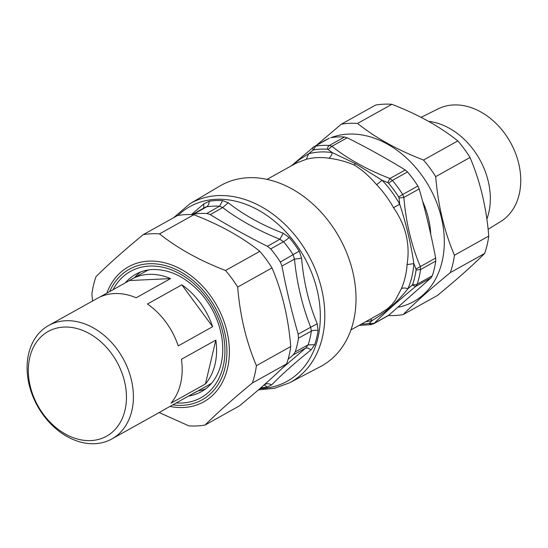 <?xml version="1.0" encoding="UTF-8"?>
<svg xmlns="http://www.w3.org/2000/svg" width="548" height="548" viewBox="0 0 548 548"><rect width="100%" height="100%" fill="white"/><g stroke="black" fill="none" stroke-linecap="round" stroke-linejoin="round"><path stroke-width="0.82" d="M289.481 382.819A102.455 77.206 60.9 0 0 308.366 254.998A102.455 77.206 60.9 0 0 189.697 203.897L219.7 186.108A103.38 77.905 60.9 0 1 339.438 237.668A103.38 77.905 60.9 0 1 320.381 366.646L289.481 382.819L274.582 388.285L258.396 389.881M288.09 359.324L293.276 354.816L295.221 351.871A94.934 71.541 -119.1 0 0 298.468 338.15L298.167 334.15C291.776 311.997 286.364 289.296 281.939 266.061L280.329 262.033A94.934 71.541 -119.1 0 0 270.698 248.929L267.431 246.319C247.408 236.304 228.358 225.742 210.288 214.617L206.815 213.494A94.934 71.541 -119.1 0 0 193.937 214.11L192.252 214.638M193.937 214.11L206.637 206.815L205.247 207.213L192.225 214.638M210.288 214.617L222.7 207.562L219.536 206.199A95.126 71.685 -119.1 0 0 206.637 206.815A7.494 4.747 81.1 0 0 209.226 201.239L203.733 203.918L191.389 214.604M270.698 248.929L283.549 241.709L279.843 239.257L283.261 233.27C261.923 225.029 243.579 214.85 228.235 202.746M281.939 266.061L294.468 259.149L293.201 254.834A95.126 71.685 -119.1 0 0 283.549 241.709A7.494 1.226 139.9 0 0 289.173 237.503L283.261 233.27M298.468 338.15L311.374 331.115L310.689 327.238L317.217 323.772C308.798 303.558 303.592 281.699 301.592 258.204L299.201 251.148A98.873 74.507 60.9 0 0 289.173 237.503M263.698 385.258L264.842 384.463C266.897 383.353 269.157 383.511 271.637 384.929C281.638 374.579 294.776 362.899 311.045 349.884L314.716 344.719A98.873 74.507 60.9 0 0 318.093 330.43L317.217 323.772M293.276 354.816L305.763 348.069L308.127 344.856A95.126 71.685 -119.1 0 0 311.374 331.115A7.494 3.521 -171.6 0 1 318.093 330.43M267.431 246.319L279.843 239.257C257.861 230.359 238.812 219.789 222.7 207.562L228.235 202.739L222.639 200.595A98.873 74.507 60.9 0 0 209.226 201.239M263.711 385.251A7.494 4.747 -98.9 0 1 267.068 387.094L271.637 384.929M203.76 208L203.733 203.918M281.973 368.455L305.763 348.069L308.12 348.131L311.045 349.884M298.167 334.15L310.689 327.238C302.325 306.174 296.92 283.474 294.468 259.149L301.592 258.204M330.704 137.678A94.914 71.521 -119.1 0 1 344.528 137.014L329.369 145.467A94.914 71.521 -119.1 0 0 315.545 146.131L313.805 149.864L312.976 150.255L313.045 147.357L329.321 138.151M329.369 145.467L331.917 146.316L328.088 149.529L327.266 149.22A4.994 2.952 -86.4 0 1 329.369 145.467M344.528 137.014L347.22 137.781C367.55 147.96 386.888 158.687 405.239 169.969L407.52 171.956A94.914 71.521 -119.1 0 1 414.226 180.593A94.914 71.521 -119.1 0 1 417.864 186.025L419.172 188.923C425.659 211.418 431.146 234.462 435.646 258.06L435.749 261.081A94.914 71.521 -119.1 0 1 432.262 275.808L430.954 277.905L388.587 315.429M417.864 186.025L402.698 194.478A94.914 71.521 -119.1 0 0 392.361 180.415L388.594 183.244L387.724 182.607L389.936 178.497L392.361 180.415L407.52 171.956M402.698 194.478L403.869 197.458L399.026 197.986L398.663 196.938L402.698 194.478M432.262 275.808L417.103 284.268A94.914 71.521 -119.1 0 0 420.583 269.541L416.076 270.02L415.953 269.041L420.343 266.588L420.583 269.541L435.749 261.081M417.103 284.268L415.651 286.44L412.144 285.138L412.685 284.364A4.994 2.719 18.8 0 0 417.103 284.268M368.763 323.423L374.099 323.389L371.311 324.622L368.763 323.423A92.413 69.637 60.9 0 1 361.276 324.156M350.967 329.91L379.627 313.922L387.607 308.634L391.95 304.62L395.314 300.277L401.389 288.645A7.494 4.268 -156.5 0 1 407.924 288.721L412.144 285.138M415.953 269.041L413.856 263.629L407.075 264.602C410.308 244.23 405.787 225.255 393.512 207.678L399.704 204.233L399.026 197.986M387.724 182.607L382.086 180.265L376.627 184.71C369.297 176.127 361.79 169.551 354.104 164.975C346.041 161.578 337.623 159.324 328.855 158.214A7.494 4.261 98.4 0 0 332.239 152.611L328.088 149.529M312.976 150.255L308.688 153.741L306.284 159.29L296.023 163.222L267.02 179.395M369.441 323.115L372.222 320.47C385.354 312.785 397.252 302.208 407.924 288.721A89.913 67.76 60.9 0 0 413.856 263.629C410.993 244.072 406.274 224.269 399.704 204.233A89.913 67.76 60.9 0 0 382.086 180.265L355.577 163.694L332.239 152.611A89.913 67.76 60.9 0 0 308.688 153.741L299.914 159.297L291.837 165.558M370.393 319.073A7.494 4.836 -104.8 0 1 372.222 320.47A89.913 67.76 60.9 0 1 365.523 321.786M403.081 314.614L437.407 295.475C457.107 279.261 472.856 265.259 484.651 253.457A101.503 76.494 -119.1 0 0 488.754 236.092C486.466 207.685 480.219 181.484 470.026 157.482A101.503 76.494 -119.1 0 0 457.833 140.905C439.797 126.499 417.809 114.299 391.861 104.305A101.503 76.494 -119.1 0 0 375.572 105.086L341.246 124.232A101.503 76.494 60.9 0 1 357.536 123.451C375.579 137.849 397.567 150.049 423.508 160.043A101.503 76.494 60.9 0 1 435.701 176.627C437.996 205.034 444.236 231.235 454.429 255.238A101.503 76.494 60.9 0 1 450.326 272.603C430.625 288.81 414.877 302.811 403.081 314.614A101.503 76.494 60.9 0 1 395.053 315.504A101.503 76.494 60.9 0 1 388.464 315.497M398.136 307.243A91.989 69.322 -119.1 0 0 436.441 201.959A91.989 69.322 -119.1 0 0 331.177 137.603M327.601 139.11A91.989 69.322 -119.1 0 0 320.943 142.823M316.395 145.357L341.246 124.232M470.026 157.482L435.701 176.627M423.508 160.043L457.833 140.905M454.429 255.238L488.754 236.092M484.651 253.457L450.326 272.603M391.861 104.305L357.536 123.451M92.557 301.003L91.879 294.036A101.503 76.494 60.9 0 1 95.982 276.678C107.778 264.876 123.526 250.874 143.227 234.66A101.503 76.494 60.9 0 1 159.523 233.88C177.566 248.285 199.554 260.485 225.495 270.479A101.503 76.494 60.9 0 1 237.688 287.063C239.976 315.47 246.223 341.671 256.416 365.674A101.503 76.494 60.9 0 1 252.313 383.031C232.612 399.245 216.864 413.247 205.068 425.049A101.503 76.494 60.9 0 1 197.04 425.94A101.503 76.494 60.9 0 1 188.772 425.83L159.173 412.562M197.89 390.971A67.246 50.676 -119.1 0 0 205.712 388.827M140.562 272.014A67.246 50.676 -119.1 0 0 134.63 277.541M205.068 425.049L239.394 405.904C259.088 389.697 274.836 375.695 286.638 363.893A101.503 76.494 -119.1 0 0 290.741 346.528C288.447 318.121 282.206 291.92 272.014 267.917A101.503 76.494 -119.1 0 0 259.821 251.333C241.784 236.935 219.789 224.735 193.848 214.741A101.503 76.494 -119.1 0 0 177.552 215.522L143.227 234.66M286.638 363.893L252.313 383.031M256.416 365.674L290.741 346.528M193.848 214.741L159.523 233.88M225.495 270.479L259.821 251.333M272.014 267.917L237.688 287.063M99.825 297.071L129.431 280.555A64.938 48.936 60.9 0 1 131.787 279.124L146.124 271.13A64.938 48.936 60.9 0 1 148.446 269.938M211.617 383.21A64.938 48.936 60.9 0 1 209.384 384.559L195.047 392.553A64.938 48.936 60.9 0 1 192.595 393.807M63.863 327.081A59.944 45.169 60.9 0 1 124.999 410.24A59.944 45.169 60.9 0 1 43.278 414.151A59.944 45.169 60.9 0 1 63.863 327.081M65.602 320.751A64.938 48.936 -119.1 0 0 48.621 325.512A64.938 48.936 -119.1 0 0 32.558 395.581A64.938 48.936 -119.1 0 0 94.893 443.695A64.938 48.936 -119.1 0 0 111.881 438.941A64.938 48.936 -119.1 0 0 127.937 368.873A64.938 48.936 -119.1 0 0 65.602 320.751M111.881 438.941L160.633 411.747A64.938 48.936 -119.1 0 0 162.982 410.322L197.396 391.128A64.938 48.936 60.9 0 1 195.047 392.553M181.409 359.303L215.823 340.109A64.938 48.936 60.9 0 1 205.452 383.963L171.044 403.157A64.938 48.936 -119.1 0 0 181.409 359.303M205.452 383.963L215.823 340.109M147.426 304.024L181.84 284.83A64.938 48.936 60.9 0 1 212.624 326.704L178.216 345.898A64.938 48.936 -119.1 0 0 147.426 304.024M212.624 326.704L181.84 284.83M131.787 279.124A64.938 48.936 60.9 0 1 170.586 278.589L136.171 297.776A64.938 48.936 -119.1 0 0 97.373 298.317L48.621 325.512M170.586 278.589L129.431 280.555M488.097 229.345L500.872 221.406A64.465 48.58 -119.1 0 0 519.477 193.108A64.465 48.58 -119.1 0 0 497.57 124.965A64.465 48.58 -119.1 0 0 438.112 108.874L421.056 117.361M486.836 219.166A66.185 49.875 -119.1 0 0 489.015 211.59A66.185 49.875 -119.1 0 0 428.461 121.334M177.977 215.446A99.955 75.323 60.9 0 1 308.36 265.177A99.955 75.323 60.9 0 1 259.848 388.628M206.815 213.494L219.536 206.199L222.639 200.595M280.329 262.033L299.201 251.148M264.218 384.799L267.39 381.983M295.221 351.871L308.127 344.856L314.716 344.719M267.068 387.094A98.873 74.507 60.9 0 1 260.869 387.737M405.239 169.969L389.936 178.497C367.174 169.688 347.829 158.961 331.917 146.316L347.22 137.781M435.646 258.06L420.343 266.588C411.425 245.456 405.931 222.413 403.869 197.458L419.172 188.923M389.402 314.86L374.099 323.389C384.525 312.983 398.375 300.667 415.651 286.44L430.954 277.905M313.805 149.864A92.413 69.637 60.9 0 1 327.266 149.22M388.594 183.244A92.413 69.637 60.9 0 1 398.663 196.938M416.076 270.02A92.413 69.637 60.9 0 1 412.685 284.364M407.075 264.602A86.166 64.938 60.9 0 1 401.389 288.645M376.627 184.71A86.166 64.938 60.9 0 1 393.512 207.678M306.284 159.29A86.166 64.938 60.9 0 1 328.855 158.214M355.577 163.694A7.494 2.946 -63.9 0 1 354.104 164.975M422.597 201.219A75.658 57.019 60.9 0 1 430.762 234.428M109.648 291.591A74.768 56.341 60.9 0 1 211.809 301.873A74.768 56.341 60.9 0 1 182.594 405.321A74.768 56.341 60.9 0 1 172.805 404.842M169.996 406.411A77.309 58.259 -119.1 0 0 183.559 407.507A77.309 58.259 -119.1 0 0 212.61 298.783A77.309 58.259 -119.1 0 0 106.839 293.159M176.23 402.931A72.322 54.499 -119.1 0 0 223.413 335.28A72.322 54.499 -119.1 0 0 149.426 266.088A72.322 54.499 -119.1 0 0 113.066 289.687M125.328 282.843A67.246 50.676 60.9 0 1 135.897 274.192C140.918 271.39 146.48 269.842 152.584 269.534C169.832 269.123 185.978 277.11 201.02 293.502C212.48 306.873 219.495 321.984 222.05 338.822C223.653 350.72 222.604 361.406 218.892 370.893C215.076 380.326 209.247 387.244 201.404 391.656A67.246 50.676 60.9 0 1 188.485 396.094M189.697 203.897L173.579 217.734M314.079 146.652L329.327 138.144M373.366 323.916L388.614 315.415M291.262 165.88L314.093 146.638M359.05 325.396L371.311 324.622"/></g></svg>
